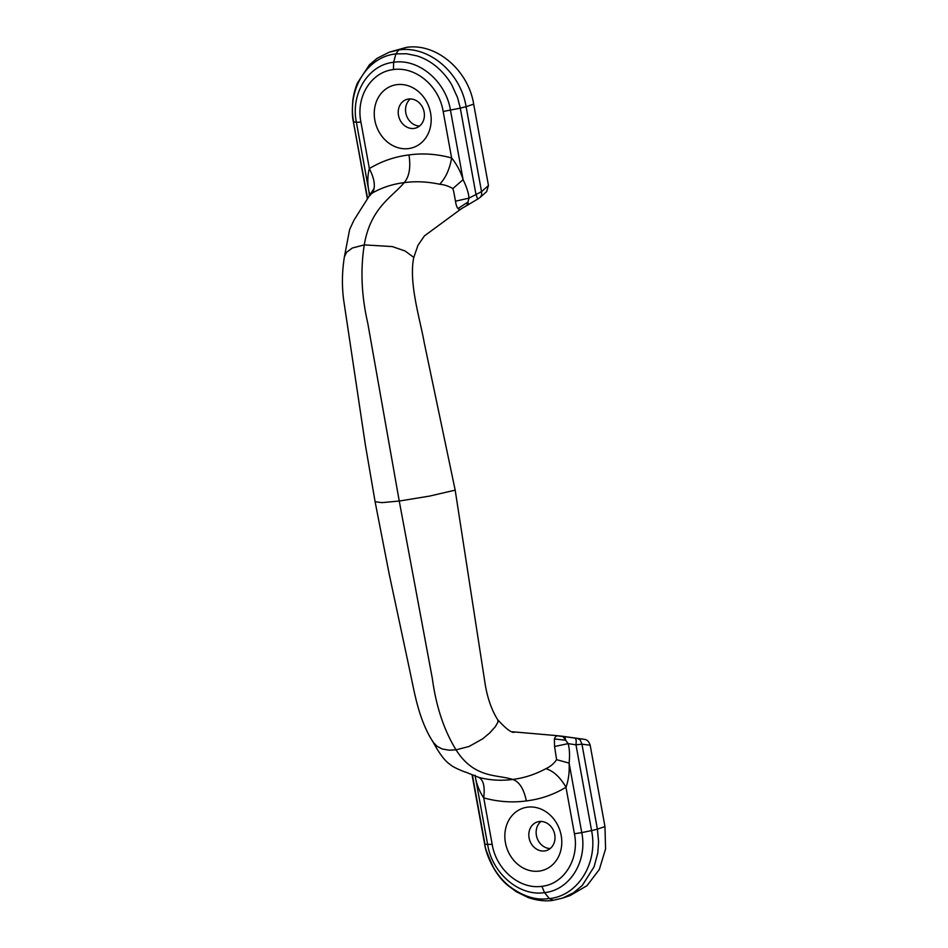 <?xml version="1.0" encoding="UTF-8"?>
<svg xmlns="http://www.w3.org/2000/svg" width="948" height="948" viewBox="0 0 948 948"><rect width="100%" height="100%" fill="white"/><g stroke="black" fill="none" stroke-linecap="round" stroke-linejoin="round"><path stroke-width="1.42" d="M527.538 807.163A32.611 27.954 71.3 0 1 560.351 852.039A32.611 27.954 71.3 0 1 512.062 858.201A32.611 27.954 71.3 0 1 527.538 807.163M539.246 821.525A15.002 12.857 -108.7 0 0 537.101 822.023A15.002 12.857 -108.7 0 0 529.719 840.355A15.002 12.857 -108.7 0 0 546.712 850.451A15.002 12.857 -108.7 0 0 554.462 833.351A15.002 12.857 -108.7 0 0 539.246 821.525M540.988 821.442A15.002 12.857 -108.7 0 0 537.042 837.878A15.002 12.857 -108.7 0 0 550.148 848.555M396.939 84.645A32.611 27.954 71.3 0 1 429.752 129.52A32.611 27.954 71.3 0 1 381.463 135.683A32.611 27.954 71.3 0 1 396.939 84.645M408.659 99.007A15.002 12.857 -108.7 0 0 406.514 99.504A15.002 12.857 -108.7 0 0 399.132 117.836A15.002 12.857 -108.7 0 0 416.113 127.933A15.002 12.857 -108.7 0 0 423.863 110.833A15.002 12.857 -108.7 0 0 408.659 99.007M410.389 98.924A15.002 12.857 -108.7 0 0 406.443 115.36A15.002 12.857 -108.7 0 0 419.549 126.037M485.021 844.467C484.416 846.232 487.201 853.84 493.363 867.278C497.664 874.684 502.713 880.787 508.495 885.574C533.214 904.605 549.627 897.614 549.39 898.586L553.276 900.256M485.009 844.395L484.677 844.277C485.814 853.591 494.015 874.044 507.773 885.385L516.387 891.784L528.403 897.638C537.516 900.6 545.645 901.501 552.791 900.363L562.531 898.123L573.587 892.732L582.262 885.491L594.088 866.804L597.773 853.082L598.591 841.706L597.394 829.133L591.588 830.661L575.993 744.832M483.729 797.872L492.178 844.372L484.985 844.336M475.185 775.997L487.675 844.727C492.213 873.499 519.48 896.654 544.519 892.625L549.39 898.586C578.019 895.789 598.176 863.107 591.599 830.721M492.178 844.372C496.278 870.003 520.061 889.651 541.877 886.309L544.519 892.625C569.795 890.113 587.63 861.341 581.752 832.605L574.429 833.766C579.607 859.066 563.965 884.069 541.901 886.309M562.259 736.24L584.928 739.416C587.357 739.938 589.099 741.869 590.177 745.223L604.966 826.573L605.571 848.946L599.326 869.482L587.002 885.669L570.092 895.564L562.531 898.111M557.211 735.672L584.928 739.416M564.712 736.572L565.731 740.27L562.958 736.596L554.568 735.423M577.474 738.456L580.2 739.961L581.954 744.168L576.017 744.82L576.242 740.566L575.365 738.136M576.017 744.832L568.125 743.635L554.58 746.526L556.595 759.656L569.12 763.104C569.878 754.904 569.547 748.422 568.125 743.647L565.731 740.27L554.39 738.942C555.255 736.537 556.547 735.518 558.277 735.873M591.576 830.59L581.752 832.605L569.12 763.104C569.582 771.945 568.551 779.991 566.027 787.255C560.055 777.064 553.336 770.878 545.858 768.686M475.043 775.239C476.263 783.38 479.143 790.916 483.681 797.884C485.115 786.733 483.456 779.884 478.704 777.336M555.007 735.47L561.631 736.229M465.48 772.051L478.728 777.348M565.968 787.29C553.739 794.625 540.644 799.152 526.721 800.87L526.021 800.965C512.121 802.838 498.032 801.807 483.741 797.896M433.212 742.213L436.909 746.206L442.195 748.979L449.245 750.2L456.035 749.832C474.296 778.723 497.06 774.315 512.678 779.446L513.022 779.41C524.232 777.976 535.039 774.469 545.444 768.911L545.775 768.733M512.655 779.457L512.347 779.493C501.042 780.939 489.974 780.263 479.143 777.467L478.799 777.372M514.231 732.271L514.278 732.283C511.493 732.982 505.971 728.787 497.7 719.722L498.103 721.795L495.389 726.63L489.737 732.923L482.733 738.8L469.047 746.479L456.035 749.832C444.008 730.28 436.116 706.485 432.324 678.448L399.25 501.042L381.748 502.641L375.1 501.705L389.13 573.73L409.963 671.433C414.549 692.692 418.661 719.852 433.189 742.225M545.811 768.71C550.338 766.648 553.928 763.638 556.606 759.656M554.568 746.408L554.39 738.942M375.1 501.705L365.383 445.003L343.614 299.687C341.813 285.704 342.062 271.46 344.373 256.944L346.541 252.358L352.229 248.056L364.269 244.88C360.335 269.813 361.496 295.883 367.753 323.09L399.25 501.042L429.539 496.1L455.182 490.128L484.629 680.652C486.834 696.318 491.194 709.365 497.724 719.793M455.182 490.128L424.147 342.264C420.237 319.784 408.505 282.919 413.766 257.406L405.069 250.983L392.33 246.587L364.269 244.88C370.526 207.695 392.164 197.113 404.227 182.62L403.884 182.668C392.685 184.09 382.281 187.467 372.694 192.788M370.289 195.407L370.336 193.712L369.708 195.264L372.564 192.859M462.351 207.979C460.977 209.627 459.519 209.804 457.991 208.513L467.921 202.078M455.597 201.829C456.071 205.017 456.853 207.245 457.967 208.513M455.478 201.201L468.987 198.12C468.668 193.262 466.712 187.112 463.098 179.67C460.764 171.908 456.96 164.668 451.663 157.961C449.613 169.325 445.607 178.094 439.647 184.244C444.375 184.694 448.771 186.152 452.836 188.593L453.642 191.283M453.654 191.283L455.49 201.201M372.505 192.906C375.716 187.147 374.661 179.042 369.317 168.59C367.433 175.984 367.338 183.722 369.009 191.792L356.389 122.304L360.915 122.079L369.365 168.578C381.475 161.267 394.558 156.74 408.624 154.974L408.979 154.927C410.875 167.346 409.299 176.577 404.227 182.62M370.182 194.518L369.009 191.792L369.365 195.798M460.29 108.155L443.166 111.473L451.615 157.972C437.253 154.026 423.164 153.007 409.323 154.891L408.979 154.927M452.836 188.593L463.098 179.658L450.466 110.169C445.927 81.41 418.661 58.243 393.621 62.284L393.456 69.536C415.39 66.384 438.995 85.581 443.166 111.473M466.203 205.953L465.361 206.344L466.783 205.538L467.933 202.066L468.431 204.732M393.444 69.536C371.391 72.048 355.737 96.329 360.915 122.079M353.699 121.901L356.389 122.304C350.511 93.556 368.345 64.796 393.621 62.284L395.885 53.906C367.267 56.702 347.098 89.385 353.675 121.771M467.933 202.066L468.987 198.132L481.548 191.662L466.108 106.697L460.278 108.084L475.872 193.925L477.626 199.198L480.316 197.255L481.691 194.921L481.548 191.662L488.457 185.5L486.644 191.614L480.316 197.255M460.266 108.025L457.552 97.597L451.947 85.237C448.25 78.601 443.19 72.486 436.767 66.905C430.736 61.857 424.183 58.195 417.108 55.908L406.467 53.74L395.885 53.906L398.752 49.96L389.415 52.116L377.209 58.231L369.471 64.76L357.574 82.76C356.934 84.254 354.481 89.669 352.94 99.611C352.04 109.613 352.17 116.96 353.355 121.676L367.386 198.89M353.343 121.652L367.623 198.523M389.486 52.093L406.325 47.4C435.95 42.684 468.229 69.879 473.68 104.138L488.457 185.5M477.436 199.246L465.693 206.202M604.966 826.573L597.394 829.133L581.954 744.168L590.177 745.223M472.365 774.848L485.009 844.407M574.429 833.766L565.98 787.267M512.678 779.446C519.243 781.579 523.806 788.736 526.365 800.918M439.41 184.185C427.287 181.649 415.662 181.115 404.559 182.585L404.251 182.62M473.68 104.138L466.108 106.697C460.598 72.332 428.389 45.291 398.752 49.96L406.325 47.4M472.033 774.717L484.665 844.23M561.974 736.205L554.45 735.411M432.418 740.779C438.96 753.127 444.837 761.007 450.063 764.432C453.156 767.596 465.717 772.371 466.274 772.347M512.394 731.773L555.777 735.541M374.14 188.285L354.09 219.948L349.634 229.487L344.385 256.872M413.755 257.536L417.926 245.39L424.455 235.874L461.214 208.844M461.534 208.619L465.752 206.19"/></g></svg>
